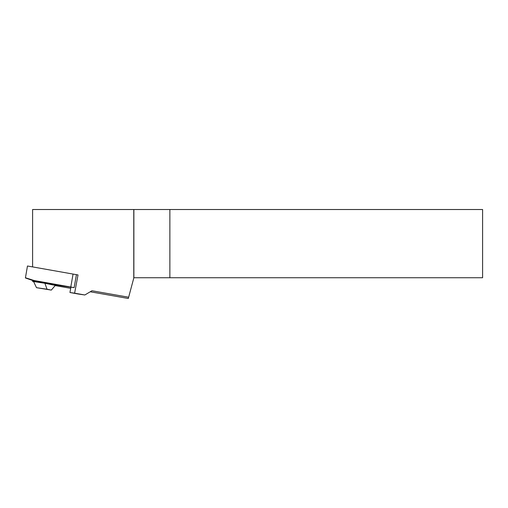 <?xml version="1.0" encoding="UTF-8"?>
<svg xmlns="http://www.w3.org/2000/svg" width="508" height="508" viewBox="0 0 508 508"><rect width="100%" height="100%" fill="white"/><g stroke="black" fill="none" stroke-linecap="round" stroke-linejoin="round"><path stroke-width="0.76" d="M32.601 266.91L32.601 209.518L169.869 209.518L169.869 277.736L169.869 209.518L482.6 209.518L482.6 277.736L133.871 277.736L128.645 297.224L91.954 290.754L84.836 294.983L77.927 293.973L69.952 292.5L70.891 287.185L47.549 283.718M133.871 209.518L133.871 277.736M69.952 292.5L74.619 293.18L78.016 274.949L27.47 266.001L25.406 277.952L34.138 281.013L34.125 280.518L74.136 287.63L50.254 284.169L34.138 281.013M44.901 283.261L55.321 285.42L51.308 290.1L47.034 289.217L44.901 283.261L32.601 281.419L32.601 280.473M32.601 280.689L47.536 283.781M51.308 290.1L36.5 287.68L47.034 289.217M33.617 281.623L36.5 287.68M74.619 293.18L84.836 294.983M128.645 297.224L128.308 298.482L90.233 291.77M70.688 288.322L55.175 285.591M133.769 209.518L133.769 278.098M78.016 274.949L76.175 274.625M25.4 277.736L34.125 280.518M70.79 286.982L73.069 274.041M74.136 287.63L76.422 274.688"/></g></svg>
